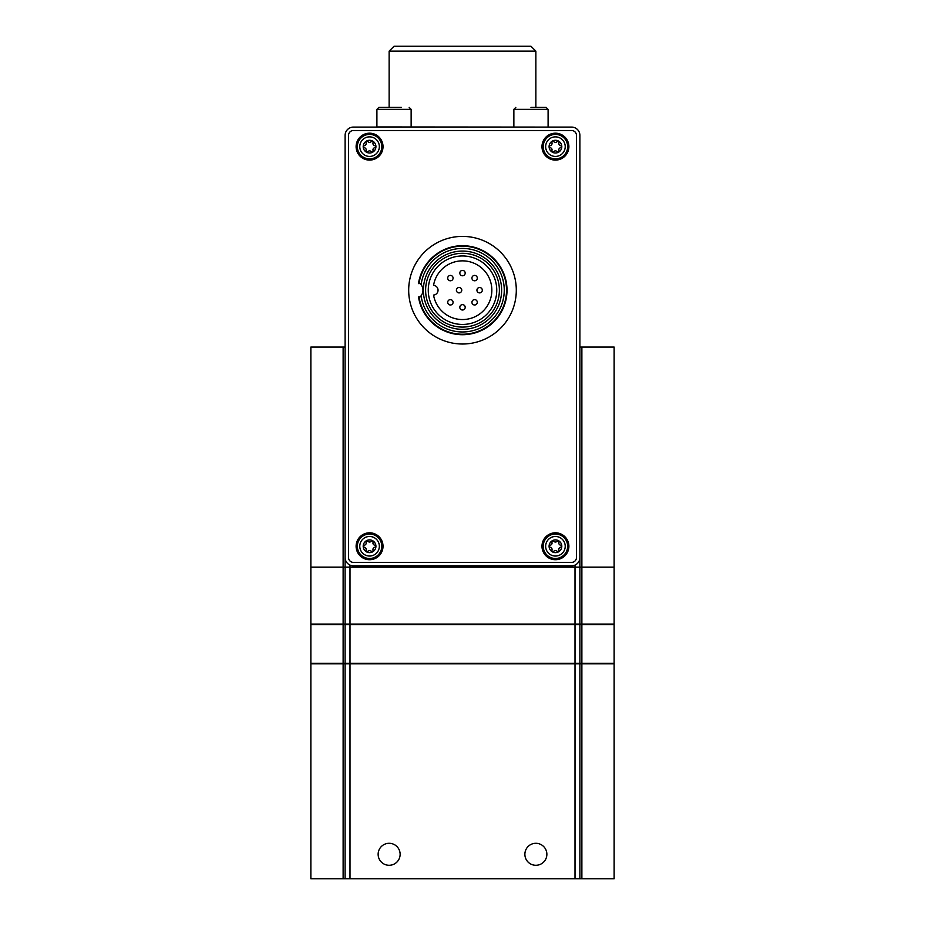 <?xml version="1.0" encoding="UTF-8"?>
<svg xmlns="http://www.w3.org/2000/svg" width="925" height="925" viewBox="0 0 925 925"><rect width="100%" height="100%" fill="white"/><g stroke="black" fill="none" stroke-linecap="round" stroke-linejoin="round"><path stroke-width="1.39" d="M579.894 663.78L310.869 663.78L310.869 878.75L614.131 878.75L614.131 663.78L579.894 663.78L579.894 878.75M433.559 285.328A29.346 29.346 0 0 1 478.56 265.648A29.346 29.346 0 0 1 478.56 314.766A29.346 29.346 0 0 1 433.559 295.075A4.891 4.891 0 0 0 438.045 290.207A4.891 4.891 0 0 0 433.559 285.328M419.129 297.757L421.106 295.792A41.775 41.775 0 0 0 484.978 325.403A41.775 41.775 0 0 0 484.978 254.999A41.775 41.775 0 0 0 421.106 284.611L419.129 282.657A44.018 44.018 0 0 1 486.666 253.404A44.018 44.018 0 0 1 486.666 326.999A44.018 44.018 0 0 1 419.129 297.757A9.366 9.366 0 0 0 419.129 282.657A44.018 44.018 0 0 0 418.956 283.721A9.782 9.782 0 0 0 418.528 283.27A44.516 44.516 0 0 1 486.735 252.872A44.516 44.516 0 0 1 486.735 327.542A44.516 44.516 0 0 1 418.528 297.133A9.782 9.782 0 0 0 418.956 296.682A44.018 44.018 0 0 0 419.129 297.757M348.528 557.509A4.891 4.891 0 0 0 353.419 562.4L571.581 562.4A4.891 4.891 0 0 0 576.472 557.509L576.472 135.397A4.891 4.891 0 0 0 571.581 130.506L353.419 130.506A4.891 4.891 0 0 0 348.528 135.397L348.528 557.509M353.419 127.083A8.313 8.313 0 0 0 345.106 135.397L345.106 557.509A8.313 8.313 0 0 0 353.419 565.834L571.581 565.834A8.313 8.313 0 0 0 579.894 557.509L579.894 135.397A8.313 8.313 0 0 0 571.581 127.083L353.419 127.083M345.106 624.653L310.869 624.653L310.869 663.283L345.106 663.283L345.106 624.653L579.894 624.653L579.894 663.283L614.131 663.283L614.131 624.653L579.894 624.653M345.106 663.283L579.894 663.283M400.132 854.295A11.008 11.008 0 0 0 383.632 844.768A11.008 11.008 0 0 0 383.632 863.823A11.008 11.008 0 0 0 400.132 854.295M546.872 854.295A11.008 11.008 0 0 0 530.372 844.768A11.008 11.008 0 0 0 530.372 863.823A11.008 11.008 0 0 0 546.872 854.295M345.106 663.78L345.106 878.75M349.997 565.094L349.997 567.175L310.869 567.175L310.869 347.06L345.106 347.06L345.106 624.155L614.131 624.155L614.131 347.06L579.894 347.06L579.894 624.155M345.106 624.155L310.869 624.155L310.869 567.175M530.973 107.392L546.143 107.392L538.315 107.392L546.143 107.392L548.097 109.347L513.861 109.347L515.815 107.392M394.027 107.392L386.685 107.392M389.136 51.141L535.864 51.141L530.973 46.25L394.027 46.25L389.136 51.141L389.136 107.392M401.358 107.392L378.857 107.392L376.903 109.347L376.903 126.956L548.097 127.083M349.997 624.155L349.997 567.175L614.131 567.175M516.3 290.207A53.8 53.8 0 0 0 435.594 243.61A53.8 53.8 0 0 0 435.594 336.804A53.8 53.8 0 0 0 516.3 290.207M356.113 546.259A13.447 13.447 0 0 1 376.29 534.615A13.447 13.447 0 0 1 376.29 557.914A13.447 13.447 0 0 1 356.113 546.259M541.981 146.647A13.447 13.447 0 0 1 562.157 134.992A13.447 13.447 0 0 1 562.157 158.291A13.447 13.447 0 0 1 541.981 146.647M356.113 146.647A13.447 13.447 0 0 1 376.29 134.992A13.447 13.447 0 0 1 376.29 158.291A13.447 13.447 0 0 1 356.113 146.647M541.981 546.259A13.447 13.447 0 0 1 562.157 534.615A13.447 13.447 0 0 1 562.157 557.914A13.447 13.447 0 0 1 541.981 546.259M549.08 546.259A6.359 6.359 0 0 1 558.619 540.755A6.359 6.359 0 0 1 558.619 551.774A6.359 6.359 0 0 1 549.08 546.259M550.467 545.126A2.058 2.058 0 0 0 551.959 542.536A1.179 1.179 0 0 1 553.936 541.391A2.058 2.058 0 0 0 556.931 541.391A1.179 1.179 0 0 1 558.908 542.536A2.058 2.058 0 0 0 560.4 545.126A1.179 1.179 0 0 1 560.4 547.403A2.058 2.058 0 0 0 558.908 549.993A1.179 1.179 0 0 1 556.931 551.138A2.058 2.058 0 0 0 553.936 551.138A1.179 1.179 0 0 1 551.959 549.993A2.058 2.058 0 0 0 550.467 547.403A1.179 1.179 0 0 1 550.467 545.126M545.658 546.259A9.782 9.782 0 0 1 560.33 537.795A9.782 9.782 0 0 1 560.33 554.734A9.782 9.782 0 0 1 545.658 546.259M543.206 546.259A12.233 12.233 0 0 1 561.544 535.679A12.233 12.233 0 0 1 561.544 556.85A12.233 12.233 0 0 1 543.206 546.259M363.201 546.259A6.359 6.359 0 0 1 372.74 540.755A6.359 6.359 0 0 1 372.74 551.774A6.359 6.359 0 0 1 363.201 546.259M364.6 545.126A2.058 2.058 0 0 0 366.092 542.536A1.179 1.179 0 0 1 368.069 541.391A2.058 2.058 0 0 0 371.064 541.391A1.179 1.179 0 0 1 373.041 542.536A2.058 2.058 0 0 0 374.533 545.126A1.179 1.179 0 0 1 374.533 547.403A2.058 2.058 0 0 0 373.041 549.993A1.179 1.179 0 0 1 371.064 551.138A2.058 2.058 0 0 0 368.069 551.138A1.179 1.179 0 0 1 366.092 549.993A2.058 2.058 0 0 0 364.6 547.403A1.179 1.179 0 0 1 364.6 545.126M359.779 546.259A9.782 9.782 0 0 1 374.452 537.795A9.782 9.782 0 0 1 374.452 554.734A9.782 9.782 0 0 1 359.779 546.259M357.339 546.259A12.233 12.233 0 0 1 375.677 535.679A12.233 12.233 0 0 1 375.677 556.85A12.233 12.233 0 0 1 357.339 546.259M549.08 146.647A6.359 6.359 0 0 1 558.619 141.132A6.359 6.359 0 0 1 558.619 152.151A6.359 6.359 0 0 1 549.08 146.647M550.467 145.502A2.058 2.058 0 0 0 551.959 142.912A1.179 1.179 0 0 1 553.936 141.768A2.058 2.058 0 0 0 556.931 141.768A1.179 1.179 0 0 1 558.908 142.912A2.058 2.058 0 0 0 560.4 145.502A1.179 1.179 0 0 1 560.4 147.792A2.058 2.058 0 0 0 558.908 150.37A1.179 1.179 0 0 1 556.931 151.515A2.058 2.058 0 0 0 553.936 151.515A1.179 1.179 0 0 1 551.959 150.37A2.058 2.058 0 0 0 550.467 147.792A1.179 1.179 0 0 1 550.467 145.502M545.658 146.647A9.782 9.782 0 0 1 560.33 138.172A9.782 9.782 0 0 1 560.33 155.111A9.782 9.782 0 0 1 545.658 146.647M543.206 146.647A12.233 12.233 0 0 1 561.544 136.056A12.233 12.233 0 0 1 561.544 157.238A12.233 12.233 0 0 1 543.206 146.647M363.201 146.647A6.359 6.359 0 0 1 372.74 141.132A6.359 6.359 0 0 1 372.74 152.151A6.359 6.359 0 0 1 363.201 146.647M364.6 145.502A2.058 2.058 0 0 0 366.092 142.912A1.179 1.179 0 0 1 368.069 141.768A2.058 2.058 0 0 0 371.064 141.768A1.179 1.179 0 0 1 373.041 142.912A2.058 2.058 0 0 0 374.533 145.502A1.179 1.179 0 0 1 374.533 147.792A2.058 2.058 0 0 0 373.041 150.37A1.179 1.179 0 0 1 371.064 151.515A2.058 2.058 0 0 0 368.069 151.515A1.179 1.179 0 0 1 366.092 150.37A2.058 2.058 0 0 0 364.6 147.792A1.179 1.179 0 0 1 364.6 145.502M359.779 146.647A9.782 9.782 0 0 1 374.452 138.172A9.782 9.782 0 0 1 374.452 155.111A9.782 9.782 0 0 1 359.779 146.647M357.339 146.647A12.233 12.233 0 0 1 375.677 136.056A12.233 12.233 0 0 1 375.677 157.238A12.233 12.233 0 0 1 357.339 146.647M428.263 290.207A34.237 34.237 0 0 1 479.624 260.549A34.237 34.237 0 0 1 479.624 319.853A34.237 34.237 0 0 1 428.263 290.207M425.616 290.207A36.884 36.884 0 0 1 480.942 258.26A36.884 36.884 0 0 1 480.942 322.143A36.884 36.884 0 0 1 425.616 290.207M423.373 290.207A39.128 39.128 0 0 1 482.064 256.317A39.128 39.128 0 0 1 482.064 324.097A39.128 39.128 0 0 1 423.373 290.207M453.088 278.101A2.694 2.694 0 0 0 449.053 275.766A2.694 2.694 0 0 0 449.053 280.425A2.694 2.694 0 0 0 453.088 278.101A2.694 2.694 0 0 0 449.053 275.766A2.694 2.694 0 0 0 449.053 280.425A2.694 2.694 0 0 0 453.088 278.101M465.194 273.083A2.694 2.694 0 0 0 461.159 270.759A2.694 2.694 0 0 0 461.159 275.419A2.694 2.694 0 0 0 465.194 273.083A2.694 2.694 0 0 0 461.159 270.759A2.694 2.694 0 0 0 461.159 275.419A2.694 2.694 0 0 0 465.194 273.083M477.3 278.101A2.694 2.694 0 0 0 473.265 275.766A2.694 2.694 0 0 0 473.265 280.425A2.694 2.694 0 0 0 477.3 278.101A2.694 2.694 0 0 0 473.265 275.766A2.694 2.694 0 0 0 473.265 280.425A2.694 2.694 0 0 0 477.3 278.101M482.307 290.207A2.694 2.694 0 0 0 478.271 287.872A2.694 2.694 0 0 0 478.271 292.531A2.694 2.694 0 0 0 482.307 290.207A2.694 2.694 0 0 0 478.271 287.872A2.694 2.694 0 0 0 478.271 292.531A2.694 2.694 0 0 0 482.307 290.207M477.3 302.313A2.694 2.694 0 0 0 473.265 299.978A2.694 2.694 0 0 0 473.265 304.637A2.694 2.694 0 0 0 477.3 302.313A2.694 2.694 0 0 0 473.265 299.978A2.694 2.694 0 0 0 473.265 304.637A2.694 2.694 0 0 0 477.3 302.313M465.194 307.32A2.694 2.694 0 0 0 461.159 304.996A2.694 2.694 0 0 0 461.159 309.655A2.694 2.694 0 0 0 465.194 307.32A2.694 2.694 0 0 0 461.159 304.996A2.694 2.694 0 0 0 461.159 309.655A2.694 2.694 0 0 0 465.194 307.32M453.088 302.313A2.694 2.694 0 0 0 449.053 299.978A2.694 2.694 0 0 0 449.053 304.637A2.694 2.694 0 0 0 453.088 302.313A2.694 2.694 0 0 0 449.053 299.978A2.694 2.694 0 0 0 449.053 304.637A2.694 2.694 0 0 0 453.088 302.313M461.772 290.207A2.694 2.694 0 0 0 457.736 287.872A2.694 2.694 0 0 0 457.736 292.531A2.694 2.694 0 0 0 461.772 290.207A2.694 2.694 0 0 0 457.736 287.872A2.694 2.694 0 0 0 457.736 292.531A2.694 2.694 0 0 0 461.772 290.207M575.003 565.094L575.003 624.155M349.997 624.653L349.997 663.283M575.003 624.653L575.003 663.283M343.129 624.653L343.129 663.283M581.871 624.653L581.871 663.283M349.997 663.78L349.997 878.75M343.129 663.78L343.129 878.75M581.871 663.78L581.871 878.75M575.003 663.78L575.003 878.75M409.185 107.392L411.139 109.347L376.903 109.347M581.871 347.06L581.871 624.155M343.129 347.06L343.129 624.155M513.861 109.347L513.861 126.956M548.097 109.347L548.097 126.956M535.864 51.141L535.864 107.392M411.139 109.347L411.139 126.956"/></g></svg>
